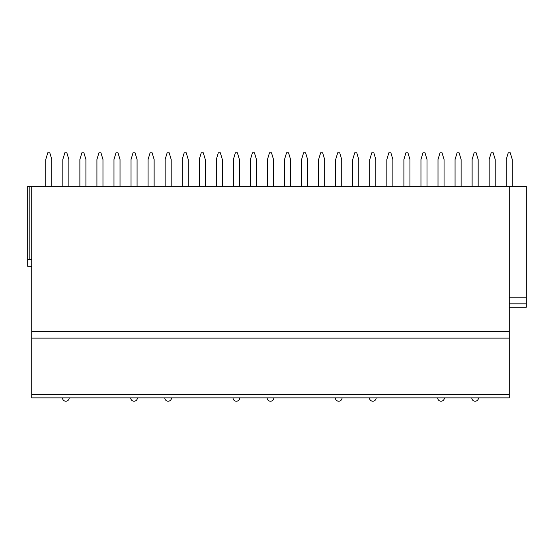 <?xml version="1.0" encoding="UTF-8"?>
<svg xmlns="http://www.w3.org/2000/svg" width="554" height="554" viewBox="0 0 554 554"><rect width="100%" height="100%" fill="white"/><g stroke="black" fill="none" stroke-linecap="round" stroke-linejoin="round"><path stroke-width="0.83" d="M509.244 394.496L509.244 397.855L31.73 397.855L31.73 186.359L509.244 186.359L509.244 394.496L31.73 394.496M509.244 186.359L526.3 186.359L526.3 307.214L509.244 307.214M509.244 297.145L526.3 297.145M31.73 266.259L27.7 266.259L27.7 186.359L31.73 186.359M509.244 338.099L31.73 338.099M509.244 397.855L31.73 397.855M27.7 259.542L31.73 259.542M51.806 186.359L51.806 159.504L49.791 152.786L47.776 152.786L45.76 159.504L45.76 186.359M68.855 186.359L68.855 159.504L66.847 152.786L64.832 152.786L62.817 159.504L62.817 186.359M85.912 186.359L85.912 159.504L83.896 152.786L81.881 152.786L79.873 159.504L79.873 186.359M102.968 186.359L102.968 159.504L100.953 152.786L98.937 152.786L96.922 159.504L96.922 186.359M120.024 186.359L120.024 159.504L118.009 152.786L115.994 152.786L113.979 159.504L113.979 186.359M137.073 186.359L137.073 159.504L135.058 152.786L133.043 152.786L131.035 159.504L131.035 186.359M154.13 186.359L154.13 159.504L152.115 152.786L150.099 152.786L148.084 159.504L148.084 186.359M171.186 186.359L171.186 159.504L169.171 152.786L167.156 152.786L165.14 159.504L165.14 186.359M188.235 186.359L188.235 159.504L186.22 152.786L184.212 152.786L182.197 159.504L182.197 186.359M205.292 186.359L205.292 159.504L203.276 152.786L201.261 152.786L199.246 159.504L199.246 186.359M222.348 186.359L222.348 159.504L220.333 152.786L218.318 152.786L216.302 159.504L216.302 186.359M239.397 186.359L239.397 159.504L237.389 152.786L235.374 152.786L233.359 159.504L233.359 186.359M256.454 186.359L256.454 159.504L254.438 152.786L252.423 152.786L250.415 159.504L250.415 186.359M273.51 186.359L273.51 159.504L271.495 152.786L269.479 152.786L267.464 159.504L267.464 186.359M290.566 186.359L290.566 159.504L288.551 152.786L286.536 152.786L284.521 159.504L284.521 186.359M307.615 186.359L307.615 159.504L305.6 152.786L303.585 152.786L301.577 159.504L301.577 186.359M324.672 186.359L324.672 159.504L322.657 152.786L320.641 152.786L318.626 159.504L318.626 186.359M341.728 186.359L341.728 159.504L339.713 152.786L337.698 152.786L335.682 159.504L335.682 186.359M358.777 186.359L358.777 159.504L356.762 152.786L354.754 152.786L352.739 159.504L352.739 186.359M375.834 186.359L375.834 159.504L373.818 152.786L371.803 152.786L369.788 159.504L369.788 186.359M392.89 186.359L392.89 159.504L390.875 152.786L388.86 152.786L386.844 159.504L386.844 186.359M409.939 186.359L409.939 159.504L407.931 152.786L405.916 152.786L403.901 159.504L403.901 186.359M426.995 186.359L426.995 159.504L424.98 152.786L422.965 152.786L420.957 159.504L420.957 186.359M444.052 186.359L444.052 159.504L442.037 152.786L440.021 152.786L438.006 159.504L438.006 186.359M461.108 186.359L461.108 159.504L459.093 152.786L457.078 152.786L455.063 159.504L455.063 186.359M478.157 186.359L478.157 159.504L476.142 152.786L474.127 152.786L472.119 159.504L472.119 186.359M495.214 186.359L495.214 159.504L493.199 152.786L491.183 152.786L489.168 159.504L489.168 186.359M512.27 186.359L512.27 159.504L510.255 152.786L508.24 152.786L506.224 159.504L506.224 186.359M509.244 331.382L31.73 331.382M509.244 303.855L526.3 303.855M29.189 186.359L29.189 259.542M62.477 397.855A3.359 3.359 0 0 0 65.836 401.214A3.359 3.359 0 0 0 69.195 397.855M130.696 397.855A3.359 3.359 0 0 0 134.054 401.214A3.359 3.359 0 0 0 137.413 397.855M164.808 397.855A3.359 3.359 0 0 0 168.16 401.214A3.359 3.359 0 0 0 171.518 397.855M233.019 397.855A3.359 3.359 0 0 0 236.378 401.214A3.359 3.359 0 0 0 239.737 397.855M267.132 397.855A3.359 3.359 0 0 0 270.49 401.214A3.359 3.359 0 0 0 273.842 397.855M335.35 397.855A3.359 3.359 0 0 0 338.702 401.214A3.359 3.359 0 0 0 342.06 397.855M369.456 397.855A3.359 3.359 0 0 0 372.814 401.214A3.359 3.359 0 0 0 376.166 397.855M437.674 397.855A3.359 3.359 0 0 0 441.032 401.214A3.359 3.359 0 0 0 444.384 397.855M471.779 397.855A3.359 3.359 0 0 0 475.138 401.214A3.359 3.359 0 0 0 478.497 397.855"/></g></svg>
